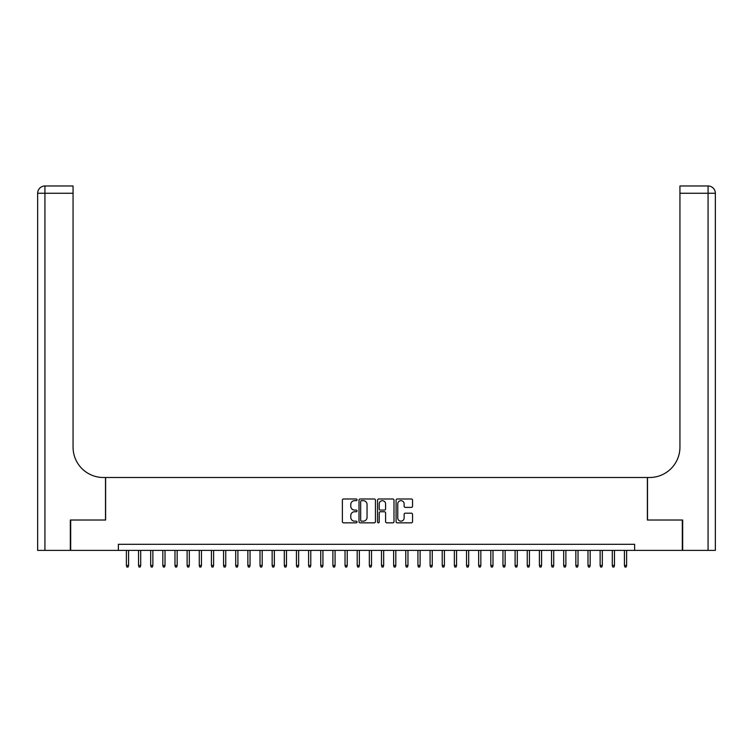 <?xml version="1.0" encoding="UTF-8"?>
<svg xmlns="http://www.w3.org/2000/svg" width="753" height="753" viewBox="0 0 753 753"><rect width="100%" height="100%" fill="white"/><g stroke="black" fill="none" stroke-linecap="round" stroke-linejoin="round"><path stroke-width="1.13" d="M357.063 499.823A0.838 0.838 0 0 0 356.225 498.985L343.566 498.985A1.195 1.195 0 0 0 342.37 500.18L342.37 521.641A1.195 1.195 0 0 0 343.566 522.836L356.225 522.836A0.838 0.838 0 0 0 357.063 521.998A0.838 0.838 0 0 0 356.225 521.161L354.588 521.161A3.812 3.812 0 0 1 350.776 517.349L350.776 515.56A3.812 3.812 0 0 1 354.588 511.748L356.225 511.748A0.838 0.838 0 0 0 357.063 510.91A0.838 0.838 0 0 0 356.225 510.073L354.588 510.073A3.812 3.812 0 0 1 350.776 506.261L350.776 504.472A3.812 3.812 0 0 1 354.588 500.66L356.225 500.66A0.838 0.838 0 0 0 357.063 499.823M411.345 507.39A1.195 1.195 0 0 0 412.54 506.204L412.54 500.18A1.195 1.195 0 0 0 411.345 498.985L397.273 498.985A1.195 1.195 0 0 0 396.087 500.18L396.087 521.641A1.195 1.195 0 0 0 397.273 522.836L411.345 522.836A1.195 1.195 0 0 0 412.54 521.641L412.54 514.365A1.195 1.195 0 0 0 411.345 513.179L405.321 513.179A1.195 1.195 0 0 0 404.135 514.365L404.135 517.979A3.191 3.191 0 0 1 400.944 521.161A3.191 3.191 0 0 1 397.753 517.979L397.753 503.842A3.191 3.191 0 0 1 400.944 500.66A3.191 3.191 0 0 1 404.135 503.842L404.135 506.204A1.195 1.195 0 0 0 405.321 507.39L411.345 507.39M118.372 550.387L70.688 550.387L70.688 520.022L105.618 520.022L105.618 477.506L647.382 477.506L647.382 520.022L682.312 520.022L682.312 550.387L634.628 550.387L634.628 544.315L118.372 544.315L118.372 550.387L634.628 550.387M375.455 500.18A1.195 1.195 0 0 0 374.26 498.985L360.198 498.985A1.195 1.195 0 0 0 359.002 500.18L359.002 521.641A1.195 1.195 0 0 0 360.198 522.836L374.26 522.836A1.195 1.195 0 0 0 375.455 521.641L375.455 500.18M378.74 498.985L392.802 498.985A1.195 1.195 0 0 1 393.998 500.18L393.998 521.641A1.195 1.195 0 0 1 392.802 522.836L386.788 522.836A1.195 1.195 0 0 1 385.592 521.641L385.592 512.934A1.195 1.195 0 0 0 384.397 511.748L380.406 511.748A1.195 1.195 0 0 0 379.211 512.934L379.211 521.998A0.838 0.838 0 0 1 378.382 522.836A0.838 0.838 0 0 1 377.545 521.998L377.545 500.18A1.195 1.195 0 0 1 378.74 498.985M361.506 500.66A0.838 0.838 0 0 0 360.668 501.489L360.668 520.332A0.838 0.838 0 0 0 361.506 521.161L363.238 521.161A3.812 3.812 0 0 0 367.05 517.349L367.05 504.472A3.812 3.812 0 0 0 363.238 500.66L361.506 500.66M385.592 503.908A3.191 3.191 0 0 0 382.402 500.717A3.191 3.191 0 0 0 379.211 503.908L379.211 508.887A1.195 1.195 0 0 0 380.406 510.073L384.397 510.073A1.195 1.195 0 0 0 385.592 508.887L385.592 503.908M128.575 565.456L128.085 567.028L126.871 567.028L126.382 565.456L128.575 565.456L128.575 550.387M126.382 565.456L126.382 550.387M70.33 520.022L105.495 520.022L105.495 477.506L103.425 477.506A30.365 30.365 0 0 1 73.06 447.141L73.06 193.257L44.935 193.257L44.935 550.387L70.33 550.387L70.33 520.022M44.935 550.387L37.65 550.387L37.65 193.257A7.285 7.285 0 0 1 44.935 185.972L73.06 185.972L73.06 193.257M73.06 185.972L44.935 185.972A7.285 7.285 0 0 0 37.65 193.257L44.935 193.257L44.935 185.972M103.425 477.506A30.365 30.365 0 0 1 73.06 447.141M715.35 550.387L715.35 193.257L715.35 550.387L682.67 550.387L682.67 520.022L647.505 520.022L647.505 477.506L649.575 477.506A30.365 30.365 0 0 0 679.94 447.141L679.94 185.972L708.065 185.972L679.94 185.972M708.065 550.387L708.065 193.257L715.35 193.257L715.35 477.506L715.35 193.257A7.285 7.285 0 0 0 708.065 185.972L708.065 193.257L679.94 193.257M649.575 477.506A30.365 30.365 0 0 0 679.94 447.141M140.717 565.456L140.237 567.028L139.023 567.028L138.533 565.456L140.717 565.456L140.717 550.387M138.533 565.456L138.533 550.387M152.868 565.456L152.379 567.028L151.165 567.028L150.685 565.456L152.868 565.456L152.868 550.387M150.685 565.456L150.685 550.387M165.011 565.456L164.531 567.028L163.316 567.028L162.827 565.456L165.011 565.456L165.011 550.387M162.827 565.456L162.827 550.387M177.162 565.456L176.673 567.028L175.458 567.028L174.978 565.456L177.162 565.456L177.162 550.387M174.978 565.456L174.978 550.387M189.314 565.456L188.824 567.028L187.61 567.028L187.121 565.456L189.314 565.456L189.314 550.387M187.121 565.456L187.121 550.387M201.456 565.456L200.966 567.028L199.752 567.028L199.272 565.456L201.456 565.456L201.456 550.387M199.272 565.456L199.272 550.387M213.607 565.456L213.118 567.028L211.904 567.028L211.414 565.456L213.607 565.456L213.607 550.387M211.414 565.456L211.414 550.387M225.749 565.456L225.269 567.028L224.055 567.028L223.566 565.456L225.749 565.456L225.749 550.387M223.566 565.456L223.566 550.387M237.901 565.456L237.411 567.028L236.197 567.028L235.708 565.456L237.901 565.456L237.901 550.387M235.708 565.456L235.708 550.387M250.043 565.456L249.563 567.028L248.349 567.028L247.859 565.456L250.043 565.456L250.043 550.387M247.859 565.456L247.859 550.387M262.195 565.456L261.705 567.028L260.491 567.028L260.011 565.456L262.195 565.456L262.195 550.387M260.011 565.456L260.011 550.387M274.337 565.456L273.857 567.028L272.642 567.028L272.153 565.456L274.337 565.456L274.337 550.387M272.153 565.456L272.153 550.387M286.488 565.456L285.999 567.028L284.785 567.028L284.305 565.456L286.488 565.456L286.488 550.387M284.305 565.456L284.305 550.387M298.64 565.456L298.15 567.028L296.936 567.028L296.447 565.456L298.64 565.456L298.64 550.387M296.447 565.456L296.447 550.387M310.782 565.456L310.292 567.028L309.078 567.028L308.598 565.456L310.782 565.456L310.782 550.387M308.598 565.456L308.598 550.387M322.933 565.456L322.444 567.028L321.23 567.028L320.74 565.456L322.933 565.456L322.933 550.387M320.74 565.456L320.74 550.387M335.076 565.456L334.596 567.028L333.381 567.028L332.892 565.456L335.076 565.456L335.076 550.387M332.892 565.456L332.892 550.387M347.227 565.456L346.738 567.028L345.523 567.028L345.034 565.456L347.227 565.456L347.227 550.387M345.034 565.456L345.034 550.387M359.369 565.456L358.889 567.028L357.675 567.028L357.186 565.456L359.369 565.456L359.369 550.387M357.186 565.456L357.186 550.387M371.521 565.456L371.031 567.028L369.817 567.028L369.337 565.456L371.521 565.456L371.521 550.387M369.337 565.456L369.337 550.387M383.663 565.456L383.183 567.028L381.969 567.028L381.479 565.456L383.663 565.456L383.663 550.387M381.479 565.456L381.479 550.387M395.814 565.456L395.325 567.028L394.111 567.028L393.631 565.456L395.814 565.456L395.814 550.387M393.631 565.456L393.631 550.387M407.966 565.456L407.477 567.028L406.262 567.028L405.773 565.456L407.966 565.456L407.966 550.387M405.773 565.456L405.773 550.387M420.108 565.456L419.619 567.028L418.404 567.028L417.924 565.456L420.108 565.456L420.108 550.387M417.924 565.456L417.924 550.387M432.26 565.456L431.77 567.028L430.556 567.028L430.067 565.456L432.26 565.456L432.26 550.387M430.067 565.456L430.067 550.387M444.402 565.456L443.922 567.028L442.708 567.028L442.218 565.456L444.402 565.456L444.402 550.387M442.218 565.456L442.218 550.387M456.553 565.456L456.064 567.028L454.85 567.028L454.36 565.456L456.553 565.456L456.553 550.387M454.36 565.456L454.36 550.387M468.695 565.456L468.215 567.028L467.001 567.028L466.512 565.456L468.695 565.456L468.695 550.387M466.512 565.456L466.512 550.387M480.847 565.456L480.358 567.028L479.143 567.028L478.663 565.456L480.847 565.456L480.847 550.387M478.663 565.456L478.663 550.387M492.989 565.456L492.509 567.028L491.295 567.028L490.805 565.456L492.989 565.456L492.989 550.387M490.805 565.456L490.805 550.387M505.141 565.456L504.651 567.028L503.437 567.028L502.957 565.456L505.141 565.456L505.141 550.387M502.957 565.456L502.957 550.387M517.292 565.456L516.803 567.028L515.589 567.028L515.099 565.456L517.292 565.456L517.292 550.387M515.099 565.456L515.099 550.387M529.434 565.456L528.945 567.028L527.731 567.028L527.251 565.456L529.434 565.456L529.434 550.387M527.251 565.456L527.251 550.387M541.586 565.456L541.096 567.028L539.882 567.028L539.393 565.456L541.586 565.456L541.586 550.387M539.393 565.456L539.393 550.387M553.728 565.456L553.248 567.028L552.034 567.028L551.544 565.456L553.728 565.456L553.728 550.387M551.544 565.456L551.544 550.387M565.88 565.456L565.39 567.028L564.176 567.028L563.686 565.456L565.88 565.456L565.88 550.387M563.686 565.456L563.686 550.387M578.022 565.456L577.542 567.028L576.327 567.028L575.838 565.456L578.022 565.456L578.022 550.387M575.838 565.456L575.838 550.387M590.173 565.456L589.684 567.028L588.47 567.028L587.989 565.456L590.173 565.456L590.173 550.387M587.989 565.456L587.989 550.387M602.315 565.456L601.835 567.028L600.621 567.028L600.132 565.456L602.315 565.456L602.315 550.387M600.132 565.456L600.132 550.387M614.467 565.456L613.977 567.028L612.763 567.028L612.283 565.456L614.467 565.456L614.467 550.387M612.283 565.456L612.283 550.387M626.618 565.456L626.129 567.028L624.915 567.028L624.425 565.456L626.618 565.456L626.618 550.387M624.425 565.456L624.425 550.387"/></g></svg>
